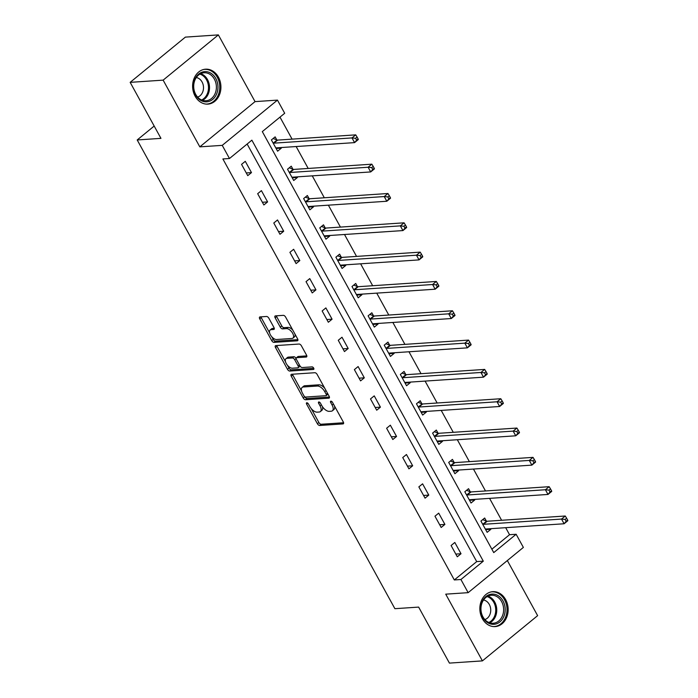 <?xml version="1.0" encoding="UTF-8"?>
<svg xmlns="http://www.w3.org/2000/svg" width="698" height="698" viewBox="0 0 698 698"><rect width="100%" height="100%" fill="white"/><g stroke="black" fill="none" stroke-linecap="round" stroke-linejoin="round"><path stroke-width="1.05" d="M306.815 402.763A1.544 0.785 -129.3 0 0 306.544 402.868A1.544 0.785 -129.3 0 0 306.614 404.116L317.389 423.721A2.199 1.126 -129.3 0 0 319.701 425.475L343.006 423.913A2.199 1.126 -129.3 0 0 343.39 423.773A2.199 1.126 -129.3 0 0 343.285 421.976L332.51 402.38A1.544 0.785 -129.3 0 0 330.896 401.149A1.544 0.785 -129.3 0 0 330.625 401.245A1.544 0.785 -129.3 0 0 330.704 402.502L332.091 405.041A7.05 3.595 -129.3 0 1 332.414 410.764A7.05 3.595 -129.3 0 1 331.192 411.218L329.255 411.349A7.05 3.595 -129.3 0 1 321.865 405.721L320.469 403.191A1.544 0.785 -129.3 0 0 318.855 401.961A1.544 0.785 -129.3 0 0 318.585 402.057A1.544 0.785 -129.3 0 0 318.654 403.313L320.05 405.843A7.05 3.595 -129.3 0 1 320.373 411.576A7.05 3.595 -129.3 0 1 319.152 412.029L317.215 412.16A7.05 3.595 -129.3 0 1 309.825 406.533L308.429 403.994A1.544 0.785 -129.3 0 0 306.815 402.763M195.126 96.193A17.502 14.143 86.2 0 0 207.934 104.115A17.502 14.143 86.2 0 0 218.404 77.112A17.502 14.143 86.2 0 0 205.587 69.189A17.502 14.143 86.2 0 0 195.126 96.193M482.362 618.672A17.502 14.143 86.2 0 0 495.17 626.595A17.502 14.143 86.2 0 0 505.64 599.599A17.502 14.143 86.2 0 0 492.832 591.668A17.502 14.143 86.2 0 0 482.362 618.672M268.861 318.227A2.199 1.126 -129.3 0 0 266.557 316.473L260.014 316.909A2.199 1.126 -129.3 0 0 259.639 317.049A2.199 1.126 -129.3 0 0 259.735 318.846L271.705 340.615A2.199 1.126 -129.3 0 0 274.009 342.369L297.322 340.807A2.199 1.126 -129.3 0 0 297.697 340.659A2.199 1.126 -129.3 0 0 297.601 338.87L285.63 317.101A2.199 1.126 -129.3 0 0 283.327 315.348L275.422 315.88A2.199 1.126 -129.3 0 0 275.047 316.019A2.199 1.126 -129.3 0 0 275.143 317.808L280.264 327.126A2.199 1.126 -129.3 0 0 282.577 328.88L286.494 328.618A5.889 3.01 -129.3 0 1 292.148 332.466A5.889 3.01 -129.3 0 1 292.942 338.111A5.889 3.01 -129.3 0 1 291.921 338.486L276.574 339.516A5.889 3.01 -129.3 0 1 270.92 335.668A5.889 3.01 -129.3 0 1 270.126 330.023A5.889 3.01 -129.3 0 1 271.147 329.648L273.703 329.473A2.199 1.126 -129.3 0 0 274.087 329.334A2.199 1.126 -129.3 0 0 273.982 327.545L268.861 318.227M229.476 158.516L222.243 145.358L277.464 100.111L284.697 113.268L262.308 131.608L493.748 552.607L516.136 534.258L523.369 547.415L468.149 592.663L460.916 579.506L483.304 561.166L251.865 140.167L229.476 158.516L222.88 158.952L454.319 579.951L460.916 579.506M468.149 592.663L445.725 594.164L482.405 660.884L449.425 663.1L418.634 607.094L394.894 608.691L137.201 139.958L160.95 138.361L130.16 82.355L163.14 80.139L199.82 146.859L222.243 145.358M291.555 374.285A2.199 1.126 -129.3 0 0 291.179 374.425A2.199 1.126 -129.3 0 0 291.275 376.213L303.246 397.982A2.199 1.126 -129.3 0 0 305.55 399.745L328.863 398.174A2.199 1.126 -129.3 0 0 329.238 398.035A2.199 1.126 -129.3 0 0 329.142 396.246L317.171 374.477A2.199 1.126 -129.3 0 0 314.868 372.715L291.555 374.285M287.471 369.294L275.509 347.525A2.199 1.126 -129.3 0 1 275.405 345.737A2.199 1.126 -129.3 0 1 275.789 345.597L299.093 344.035A2.199 1.126 -129.3 0 1 301.405 345.789L306.527 355.108A2.199 1.126 -129.3 0 1 306.623 356.896A2.199 1.126 -129.3 0 1 306.248 357.036L296.79 357.673A2.199 1.126 -129.3 0 0 296.406 357.812A2.199 1.126 -129.3 0 0 296.51 359.601L299.904 365.787A2.199 1.126 -129.3 0 0 302.217 367.541L312.058 366.878A1.544 0.785 -129.3 0 1 313.542 367.89A1.544 0.785 -129.3 0 1 313.742 369.364A1.544 0.785 -129.3 0 1 313.481 369.46L289.783 371.057A2.199 1.126 -129.3 0 1 287.471 369.294L288.963 368.073L287.375 365.176M130.16 82.355L185.38 37.116L218.361 34.9L163.14 80.139M482.405 660.884L537.626 615.645L507.341 560.555M154.179 126.05L137.201 139.958M454.319 579.951L476.708 561.602L247.144 144.032M461.02 553.741L454.817 542.468L451.091 545.522L457.286 556.795L461.02 553.741L455.803 554.09M444.905 524.425L438.702 513.143L434.967 516.206L441.171 527.479L444.905 524.425L439.679 524.774M428.781 495.1L422.587 483.827L418.852 486.881L425.056 498.163L428.781 495.1L423.564 495.458M412.666 465.784L406.463 454.511L402.737 457.565L408.932 468.838L412.666 465.784L407.449 466.133M396.551 436.468L390.348 425.187L386.613 428.249L392.817 439.522L396.551 436.468L391.325 436.817M380.427 407.143L374.233 395.871L370.498 398.924L376.702 410.206L380.427 407.143L375.21 407.492M364.312 377.827L358.109 366.555L354.383 369.608L360.578 380.881L364.312 377.827L359.095 378.176M348.189 348.511L341.994 337.23L338.26 340.292L344.463 351.565L348.189 348.511L342.971 348.86M332.074 319.187L325.879 307.914L322.144 310.968L328.339 322.249L332.074 319.187L326.856 319.536M315.958 289.871L309.755 278.589L306.029 281.652L312.224 292.924L315.958 289.871L310.741 290.22M299.835 260.555L293.64 249.273L289.906 252.327L296.109 263.608L299.835 260.555L294.617 260.904M283.72 231.23L277.516 219.957L273.791 223.011L279.985 234.292L283.72 231.23L278.502 231.579M267.604 201.914L261.401 190.633L257.667 193.695L263.87 204.968L267.604 201.914L262.378 202.263M251.481 172.598L245.286 161.317L241.552 164.37L247.755 175.652L251.481 172.598L246.263 172.947M491.872 549.186L509.54 534.703L505.684 527.688M501.618 520.28L489.568 498.372M485.494 490.964L473.453 469.047M469.379 461.64L457.33 439.731M453.264 432.324L441.215 410.407M437.14 403.008L425.091 381.091M421.025 373.683L408.976 351.775M404.91 344.367L392.861 322.45M388.786 315.051L376.737 293.134M372.671 285.726L360.622 263.818M356.547 256.41L344.507 234.493M340.432 227.094L328.383 205.177M324.317 197.77L312.268 175.861M308.193 168.454L296.153 146.536M292.078 139.138L279.985 117.133M486.34 521.048L484.674 518.012L480.939 521.066L487.143 532.338L490.869 529.285L490.554 528.7M470.225 491.732L468.55 488.687L464.824 491.75L471.019 503.022L474.753 499.969L474.431 499.384M454.11 462.416L452.435 459.371L448.701 462.425L454.904 473.706L458.638 470.644L458.316 470.068M437.986 433.092L436.32 430.055L432.586 433.109L438.789 444.382L442.515 441.328L442.192 440.743M421.871 403.776L420.196 400.731L416.47 403.793L422.665 415.066L426.399 412.012L426.077 411.427M405.756 374.46L404.081 371.415L400.347 374.468L406.55 385.75L410.276 382.687L409.962 382.111M389.632 345.135L387.966 342.099L384.232 345.152L390.426 356.425L394.161 353.371L393.838 352.787M373.517 315.819L371.842 312.774L368.116 315.836L374.311 327.109L378.046 324.055L377.723 323.471M357.393 286.503L355.727 283.458L351.993 286.512L358.196 297.793L361.922 294.731L361.608 294.155M341.278 257.178L339.603 254.142L335.878 257.196L342.072 268.468L345.807 265.415L345.484 264.83M325.163 227.862L323.488 224.817L319.754 227.88L325.957 239.152L329.692 236.099L329.369 235.514M309.04 198.546L307.373 195.501L303.639 198.555L309.842 209.836L313.568 206.774L313.254 206.198M292.924 169.221L291.249 166.176L287.524 169.239L293.718 180.512L297.453 177.458L297.13 176.873M276.809 139.905L275.134 136.86L271.4 139.923L277.603 151.196L281.329 148.142L281.015 147.557M199.82 146.859L255.04 101.62L218.361 34.9M255.04 101.62L277.464 100.111M509.54 534.703L516.136 534.258M476.708 561.602L483.304 561.166M490.869 529.285L485.651 529.634M474.753 499.969L469.536 500.318M458.638 470.644L453.412 471.002M442.515 441.328L437.297 441.677M426.399 412.012L421.182 412.361M410.276 382.687L405.058 383.045M394.161 353.371L388.943 353.72M378.046 324.055L372.819 324.404M361.922 294.731L356.704 295.079M345.807 265.415L340.589 265.764M329.692 236.099L324.465 236.448M313.568 206.774L308.35 207.123M297.453 177.458L292.235 177.807M281.329 148.142L276.111 148.491M320.373 411.576L321.865 410.354A7.05 3.595 -129.3 0 0 322.38 406.585M332.414 410.764L333.914 409.543A7.05 3.595 -129.3 0 0 334.473 405.948M311.264 408.627L318.881 422.499A2.199 1.126 -129.3 0 0 321.193 424.253L343.591 422.752M304.729 396.743L304.738 396.761A2.199 1.126 -129.3 0 0 307.05 398.523L329.447 397.014M292.462 374.224A2.199 1.126 -129.3 0 0 292.767 374.992L301.58 391.028M303.944 395.836A1.544 0.785 -129.3 0 0 305.558 397.066L326.018 395.687A1.544 0.785 -129.3 0 0 326.28 395.591A1.544 0.785 -129.3 0 0 326.21 394.335L324.745 391.665A7.05 3.595 -129.3 0 0 317.354 386.038L303.368 386.98A7.05 3.595 -129.3 0 0 302.147 387.425A7.05 3.595 -129.3 0 0 302.47 393.157L303.944 395.836M324.797 388.341A7.05 3.595 -129.3 0 0 318.846 384.816L317.354 386.038M302.147 387.425L303.639 386.203A7.05 3.595 -129.3 0 1 304.86 385.75L318.846 384.816M285.508 361.791L277.001 346.304L275.509 347.525M276.696 345.536A2.199 1.126 -129.3 0 0 277.001 346.304M306.832 355.875L298.282 356.451A2.199 1.126 -129.3 0 0 297.906 356.591L296.406 357.812M313.777 368.326L291.275 369.835L289.783 371.057M286.983 358.336A5.889 3.01 -129.3 0 0 285.962 358.711A5.889 3.01 -129.3 0 0 286.756 364.356A5.889 3.01 -129.3 0 0 292.41 368.204L297.819 367.837A2.199 1.126 -129.3 0 0 298.194 367.698A2.199 1.126 -129.3 0 0 298.098 365.909L294.696 359.723A2.199 1.126 -129.3 0 0 292.392 357.969L286.983 358.336L288.475 357.106A5.889 3.01 -129.3 0 0 287.454 357.489L285.962 358.711M298.194 367.698L299.686 366.476A2.199 1.126 -129.3 0 0 299.939 365.839M296.161 358.449A2.199 1.126 -129.3 0 0 293.884 356.748L292.392 357.969M288.475 357.106L293.884 356.748M288.963 368.073A2.199 1.126 -129.3 0 0 291.275 369.835M270.126 330.023L271.618 328.802A5.889 3.01 -129.3 0 1 272.639 328.426L274.288 328.313M292.942 338.111L294.434 336.89A5.889 3.01 -129.3 0 0 294.949 334.045M292.828 330.189A5.889 3.01 -129.3 0 0 287.986 327.397L286.494 328.618M276.329 315.819A2.199 1.126 -129.3 0 0 276.635 316.587L281.756 325.905A2.199 1.126 -129.3 0 0 284.069 327.659L287.986 327.397M271.731 336.724L273.197 339.385A2.199 1.126 -129.3 0 0 275.501 341.148L297.906 339.638M260.921 316.848A2.199 1.126 -129.3 0 0 261.226 317.616L269.611 332.867M485.581 529.503L486.192 528.997M485.468 529.302L485.599 529.18A2.242 1.143 50.7 0 1 485.625 529.154A2.242 1.143 50.7 0 1 486.017 529.005L564.106 523.762L561.524 519.068L565.258 516.005L487.169 521.249A2.242 1.143 50.7 0 1 486.602 521.153L482.676 519.644M565.136 519.443L566.165 521.319L567.666 520.097L566.628 518.221L565.136 519.443L561.524 519.068L483.435 524.311A2.242 1.143 50.7 0 1 482.868 524.207L482.615 524.111M567.666 520.097L567.84 520.708L564.106 523.762L566.165 521.319M565.258 516.005L566.628 518.221M481.864 602.348A15.147 12.241 -93.8 0 1 498.18 595.717A15.147 12.241 -93.8 0 1 504.026 616.064A15.147 12.241 -93.8 0 1 487.71 622.695A15.147 12.241 -93.8 0 1 481.864 602.348M502.543 615.601A14.021 11.334 86.2 0 0 501.609 601.597A14.021 11.334 86.2 0 0 491.348 595.254A14.021 11.334 86.2 0 0 482.03 602.898A14.021 11.334 86.2 0 0 482.964 616.892A14.021 11.334 86.2 0 0 493.224 623.244A14.021 11.334 86.2 0 0 502.543 615.601M483.54 600.01A9.981 8.071 -93.8 0 1 489.961 614.415A9.981 8.071 -93.8 0 1 484.857 619.571M493.434 626.577A17.389 14.047 86.2 0 0 494.105 626.56A17.389 14.047 86.2 0 0 505.666 617.076A17.389 14.047 86.2 0 0 504.506 599.722A17.389 14.047 86.2 0 0 491.776 591.852A17.389 14.047 86.2 0 0 491.104 591.921M215.787 78.473A15.147 12.241 -93.8 0 1 212.681 99.413A15.147 12.241 -93.8 0 1 195.632 94.98A15.147 12.241 -93.8 0 1 198.738 74.04A15.147 12.241 -93.8 0 1 215.787 78.473M195.719 94.413A14.021 11.334 86.2 0 0 205.989 100.765A14.021 11.334 86.2 0 0 214.373 79.127A14.021 11.334 86.2 0 0 204.113 72.775A14.021 11.334 86.2 0 0 195.719 94.413M196.304 77.53A9.981 8.071 -93.8 0 1 202.062 81.971A9.981 8.071 -93.8 0 1 197.621 97.092M206.198 104.098A17.389 14.047 86.2 0 0 206.87 104.072A17.389 14.047 86.2 0 0 217.279 77.251A17.389 14.047 86.2 0 0 204.54 69.372A17.389 14.047 86.2 0 0 203.868 69.434M469.457 500.178L470.077 499.681M469.353 499.977L469.484 499.855A2.242 1.143 50.7 0 1 469.51 499.829A2.242 1.143 50.7 0 1 469.902 499.689L547.991 494.446L545.408 489.743L549.143 486.689L471.045 491.933A2.242 1.143 50.7 0 1 470.478 491.828L466.561 490.319M549.021 490.127L550.05 492.003L551.542 490.781L550.513 488.905L549.021 490.127L545.408 489.743L467.32 494.987A2.242 1.143 50.7 0 1 466.753 494.891L466.491 494.786M551.542 490.781L551.725 491.392L547.991 494.446L550.05 492.003M549.143 486.689L550.513 488.905M453.342 470.862L453.962 470.356M453.229 470.661L453.36 470.539A2.242 1.143 50.7 0 1 453.395 470.513A2.242 1.143 50.7 0 1 453.779 470.373L531.876 465.13L529.293 460.427L533.019 457.373L454.93 462.617A2.242 1.143 50.7 0 1 454.363 462.512L450.446 461.003M532.897 460.802L533.935 462.687L535.427 461.465L534.389 459.581L532.897 460.802L529.293 460.427L451.196 465.671A2.242 1.143 50.7 0 1 450.629 465.566L450.376 465.47M535.427 461.465L535.602 462.067L531.876 465.13L533.935 462.687M533.019 457.373L534.389 459.581M437.218 441.546L437.838 441.04M437.114 441.345L437.245 441.223A2.242 1.143 50.7 0 1 437.271 441.197A2.242 1.143 50.7 0 1 437.663 441.049L515.752 435.805L513.17 431.111L516.904 428.049L438.806 433.292A2.242 1.143 50.7 0 1 438.239 433.196L434.322 431.687M516.782 431.486L517.811 433.362L519.303 432.141L518.274 430.265L516.782 431.486L513.17 431.111L435.081 436.355A2.242 1.143 50.7 0 1 434.514 436.25L434.261 436.154M519.303 432.141L519.486 432.751L515.752 435.805L517.811 433.362M516.904 428.049L518.274 430.265M421.103 412.221L421.723 411.715M420.99 412.021L421.13 411.899A2.242 1.143 50.7 0 1 421.156 411.872A2.242 1.143 50.7 0 1 421.548 411.733L499.637 406.489L497.055 401.786L500.789 398.733L422.691 403.976A2.242 1.143 50.7 0 1 422.124 403.872L418.207 402.362M500.667 402.17L501.696 404.046L503.188 402.825L502.159 400.94L500.667 402.17L497.055 401.786L418.957 407.03A2.242 1.143 50.7 0 1 418.39 406.934L418.137 406.829M503.188 402.825L503.371 403.435L499.637 406.489L501.696 404.046M500.789 398.733L502.159 400.94M404.988 382.905L405.599 382.399M404.875 382.705L405.006 382.583A2.242 1.143 50.7 0 1 405.041 382.556A2.242 1.143 50.7 0 1 405.425 382.417L483.522 377.173L480.939 372.47L484.665 369.416L406.576 374.66A2.242 1.143 50.7 0 1 406.009 374.556L402.092 373.046M484.543 372.845L485.581 374.73L487.073 373.509L486.035 371.624L484.543 372.845L480.939 372.47L402.842 377.714A2.242 1.143 50.7 0 1 402.275 377.609L402.022 377.513M487.073 373.509L487.248 374.111L483.522 377.173L485.581 374.73M484.665 369.416L486.035 371.624M388.865 353.589L389.484 353.083M388.76 353.389L388.891 353.267A2.242 1.143 50.7 0 1 388.917 353.24A2.242 1.143 50.7 0 1 389.31 353.092L467.398 347.848L464.816 343.154L468.55 340.092L390.452 345.336A2.242 1.143 50.7 0 1 389.885 345.231L385.968 343.73M468.428 343.529L469.457 345.405L470.949 344.184L469.92 342.308L468.428 343.529L464.816 343.154L386.727 348.398A2.242 1.143 50.7 0 1 386.16 348.293L385.907 348.197M470.949 344.184L471.133 344.795L467.398 347.848L469.457 345.405M468.55 340.092L469.92 342.308M372.749 324.265L373.369 323.759M372.636 324.064L372.776 323.942A2.242 1.143 50.7 0 1 372.802 323.916A2.242 1.143 50.7 0 1 373.186 323.776L451.283 318.532L448.701 313.83L452.426 310.776L374.337 316.019A2.242 1.143 50.7 0 1 373.77 315.915L369.853 314.405M452.304 314.213L453.342 316.089L454.834 314.868L453.805 312.983L452.304 314.213L448.701 313.83L370.603 319.073A2.242 1.143 50.7 0 1 370.036 318.977L369.783 318.873M454.834 314.868L455.017 315.47L451.283 318.532L453.342 316.089M452.426 310.776L453.805 312.983M356.634 294.949L357.245 294.443M356.521 294.748L356.652 294.626A2.242 1.143 50.7 0 1 356.678 294.6A2.242 1.143 50.7 0 1 357.071 294.451L435.159 289.208L432.577 284.514L436.311 281.46L358.222 286.704A2.242 1.143 50.7 0 1 357.655 286.599L353.729 285.089M436.189 284.889L437.227 286.773L438.719 285.543L437.681 283.667L436.189 284.889L432.577 284.514L354.488 289.757A2.242 1.143 50.7 0 1 353.921 289.653L353.668 289.557M438.719 285.543L438.894 286.154L435.159 289.208L437.227 286.773M436.311 281.46L437.681 283.667M340.511 265.633L341.13 265.127M340.406 265.432L340.537 265.301A2.242 1.143 50.7 0 1 340.563 265.284A2.242 1.143 50.7 0 1 340.956 265.135L419.044 259.892L416.462 255.198L420.196 252.135L342.099 257.379A2.242 1.143 50.7 0 1 341.531 257.274L337.614 255.773M420.074 255.573L421.103 257.449L422.595 256.227L421.566 254.351L420.074 255.573L416.462 255.198L338.373 260.441A2.242 1.143 50.7 0 1 337.806 260.337L337.544 260.241M422.595 256.227L422.779 256.838L419.044 259.892L421.103 257.449M420.196 252.135L421.566 254.351M324.396 236.308L325.015 235.802M324.282 236.107L324.413 235.985A2.242 1.143 50.7 0 1 324.448 235.959A2.242 1.143 50.7 0 1 324.832 235.819L402.929 230.576L400.347 225.873L404.072 222.819L325.983 228.063A2.242 1.143 50.7 0 1 325.416 227.958L321.499 226.449M403.95 226.257L404.988 228.133L406.48 226.911L405.442 225.026L403.95 226.257L400.347 225.873L322.249 231.117A2.242 1.143 50.7 0 1 321.682 231.012L321.429 230.916M406.48 226.911L406.655 227.513L402.929 230.576L404.988 228.133M404.072 222.819L405.442 225.026M308.28 206.992L308.891 206.486M308.167 206.791L308.298 206.669A2.242 1.143 50.7 0 1 308.324 206.643A2.242 1.143 50.7 0 1 308.717 206.495L386.805 201.251L384.223 196.557L387.957 193.503L309.868 198.747A2.242 1.143 50.7 0 1 309.301 198.642L305.375 197.133M387.835 196.932L388.865 198.817L390.356 197.586L389.327 195.71L387.835 196.932L384.223 196.557L306.134 201.801A2.242 1.143 50.7 0 1 305.567 201.696L305.314 201.6M390.356 197.586L390.54 198.197L386.805 201.251L388.865 198.817M387.957 193.503L389.327 195.71M292.157 177.676L292.776 177.17M292.052 177.475L292.183 177.344A2.242 1.143 50.7 0 1 292.602 177.179L370.69 171.935L368.108 167.241L371.842 164.178L293.745 169.422A2.242 1.143 50.7 0 1 293.177 169.317L289.26 167.817M371.72 167.616L372.749 169.492L374.241 168.27L373.212 166.394L371.72 167.616L368.108 167.241L290.019 172.485A2.242 1.143 50.7 0 1 289.452 172.38L289.19 172.284M374.241 168.27L374.425 168.881L370.69 171.935L372.749 169.492M371.842 164.178L373.212 166.394M276.042 148.351L276.661 147.845M275.928 148.151L276.059 148.028A2.242 1.143 50.7 0 1 276.094 148.002A2.242 1.143 50.7 0 1 276.478 147.863L354.575 142.619L351.993 137.916L355.718 134.862L277.63 140.106A2.242 1.143 50.7 0 1 277.062 140.001L273.145 138.492M355.596 138.291L356.634 140.176L358.126 138.954L357.088 137.07L355.596 138.291L351.993 137.916L273.895 143.16A2.242 1.143 50.7 0 1 273.328 143.055L273.075 142.959M358.126 138.954L358.301 139.556L354.575 142.619L356.634 140.176M355.718 134.862L357.088 137.07M307.757 403.182L306.614 404.116M331.847 401.559L330.704 402.502M319.806 402.371L318.654 403.313M321.35 404.788L320.05 405.843M333.391 403.976L332.091 405.041M343.599 423.424L343.006 423.913M321.193 424.253L319.701 425.475M318.881 422.499L317.389 423.721M329.456 397.686L328.863 398.174M307.05 398.523L305.55 399.745M304.738 396.761L303.246 397.982M292.767 374.992L291.275 376.213M327.51 393.279L326.21 394.335M326.036 390.601L324.745 391.665M304.86 385.75L303.368 386.98M306.841 356.547L306.248 357.036M298.282 356.451L296.79 357.673M299.39 364.845L298.098 365.909M296.161 358.528L294.696 359.723M274.297 328.994L273.703 329.473M272.639 328.426L271.147 329.648M284.069 327.659L282.577 328.88M281.756 325.905L280.264 327.126M276.635 316.587L275.143 317.808M297.915 340.319L297.322 340.807M275.501 341.148L274.009 342.369M273.197 339.385L271.705 340.615M261.226 317.616L259.735 318.846M487.169 521.249L483.435 524.311M486.602 521.153L482.868 524.207M487.954 596.144A14.021 11.334 -93.8 0 1 495.667 616.064A14.021 11.334 -93.8 0 1 489.743 622.808M488.844 622.476A13.567 10.959 86.2 0 0 494.681 615.898A13.567 10.959 86.2 0 0 487.108 596.598M200.719 73.665A14.021 11.334 -93.8 0 1 207.507 79.589A14.021 11.334 -93.8 0 1 202.507 100.329M201.609 99.997A13.567 10.959 86.2 0 0 206.547 79.877A13.567 10.959 86.2 0 0 199.872 74.119M471.045 491.933L467.32 494.987M470.478 491.828L466.753 494.891M454.93 462.617L451.196 465.671M454.363 462.512L450.629 465.566M438.806 433.292L435.081 436.355M438.239 433.196L434.514 436.25M422.691 403.976L418.957 407.03M422.124 403.872L418.39 406.934M406.576 374.66L402.842 377.714M406.009 374.556L402.275 377.609M390.452 345.336L386.727 348.398M389.885 345.231L386.16 348.293M374.337 316.019L370.603 319.073M373.77 315.915L370.036 318.977M358.222 286.704L354.488 289.757M357.655 286.599L353.921 289.653M342.099 257.379L338.373 260.441M341.531 257.274L337.806 260.337M325.983 228.063L322.249 231.117M325.416 227.958L321.682 231.012M309.868 198.747L306.134 201.801M309.301 198.642L305.567 201.696M293.745 169.422L290.019 172.485M293.177 169.317L289.452 172.38M277.63 140.106L273.895 143.16M277.062 140.001L273.328 143.055M327.772 394.37L326.28 395.591M494.105 626.56L493.573 626.595M491.776 591.852L491.244 591.887M204.54 69.372L203.999 69.407M206.87 104.072L206.338 104.115"/></g></svg>
